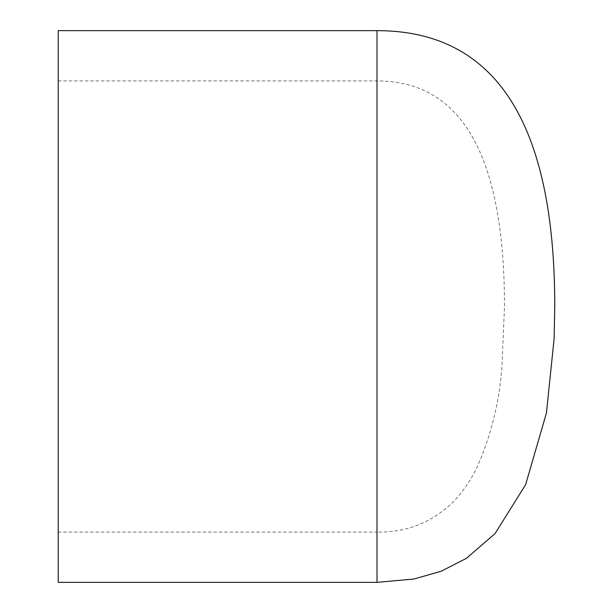 <?xml version="1.0" encoding="UTF-8"?>
<svg xmlns="http://www.w3.org/2000/svg" width="613" height="613" viewBox="0 0 613 613"><rect width="100%" height="100%" fill="white"/><g stroke="black" fill="none" stroke-linecap="round" stroke-linejoin="round"><path stroke-width="0.46" stroke-dasharray="3.06 2.3" d="M58.235 80.916L376.995 80.916C461.995 80.916 504.499 156.108 504.499 306.5L502.001 365.241C499.672 400.887 491.312 434.977 476.929 467.52C470.822 480.301 462.876 491.81 453.084 502.032C431.958 522.529 406.595 532.551 376.995 532.084L376.995 80.916L376.995 532.084L58.235 532.084L58.235 80.916L58.235 532.084M58.235 582.35L58.235 30.65M376.995 582.35L376.995 30.65"/><path stroke-width="0.92" d="M376.995 30.65L58.235 30.65L58.235 582.35L376.995 582.35L413.951 579.009L441.191 571.239L466.409 558.343L494.967 533.693L525.609 484.691L546.436 412.993L554.121 338.606L554.765 306.508C554.765 122.6 495.511 30.65 376.995 30.65L376.995 582.35"/></g></svg>
